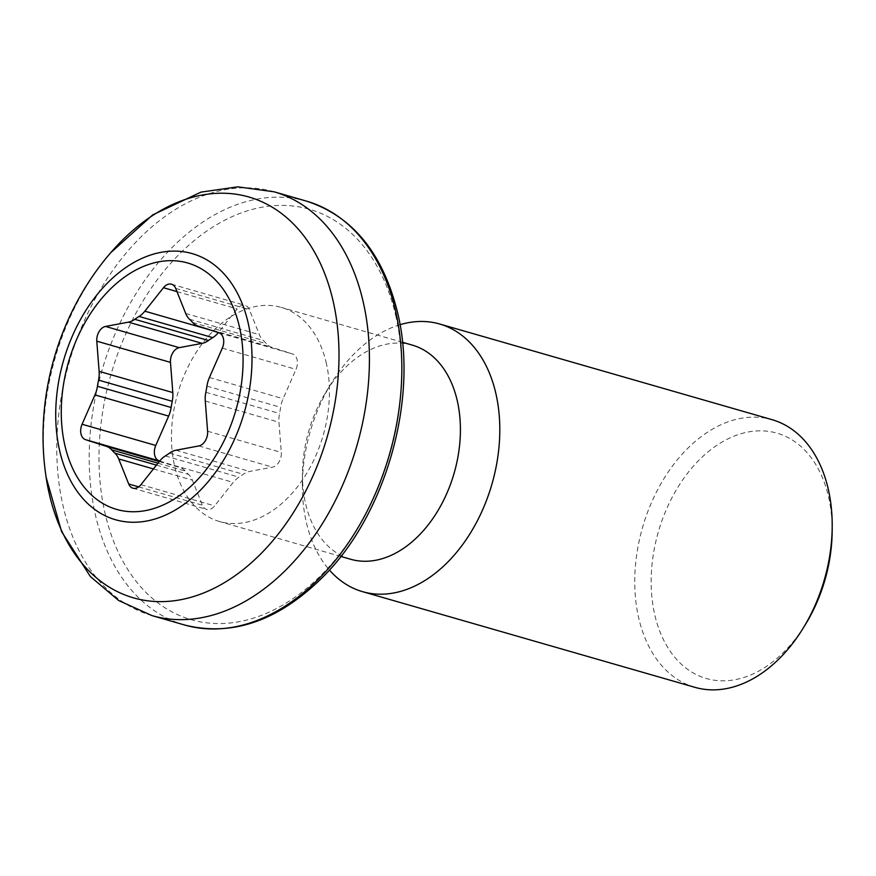 <?xml version="1.0" encoding="UTF-8"?>
<svg xmlns="http://www.w3.org/2000/svg" width="876" height="876" viewBox="0 0 876 876"><rect width="100%" height="100%" fill="white"/><g stroke="black" fill="none" stroke-linecap="round" stroke-linejoin="round"><path stroke-width="0.66" stroke-dasharray="4.38 3.29" d="M159.684 461.017L180.149 467.587A23.214 15.768 106.1 0 1 185.351 471.069A78.928 53.6 -73.9 0 0 188.559 474.365A23.214 15.768 106.1 0 1 192.381 480.147L202.4 505.211A11.607 7.884 -73.9 0 0 206.594 509.405A11.607 7.884 -73.9 0 0 214.62 505.89L233.224 482.413A23.214 15.768 106.1 0 1 239.006 477.168A78.928 53.6 -73.9 0 0 243.309 474.288A23.214 15.768 106.1 0 1 249.616 471.441L272.513 467.16A11.607 7.884 -73.9 0 0 281.295 452.432L278.951 422.232A23.214 15.768 106.1 0 1 279.543 413.505A78.928 53.6 -73.9 0 0 280.627 407.329A23.214 15.768 106.1 0 1 283.112 398.7L296 369.354A11.607 7.884 -73.9 0 0 292.551 353.948L271.604 347.225A23.214 15.768 106.1 0 1 266.413 343.731A78.928 53.6 -73.9 0 0 263.205 340.435A23.214 15.768 106.1 0 1 259.373 334.665L249.364 309.589A11.607 7.884 -73.9 0 0 245.171 305.406A11.607 7.884 -73.9 0 0 237.144 308.91L218.54 332.398A23.214 15.768 106.1 0 1 218.387 332.584M326.42 363.649A111.416 75.664 -73.9 0 0 281.262 307.399A111.416 75.664 -73.9 0 0 177.729 393.543A111.416 75.664 -73.9 0 0 219.624 521.548A111.416 75.664 -73.9 0 0 302.713 479.588A111.416 75.664 -73.9 0 0 326.42 363.649M832.156 531.48A127.666 86.702 -73.9 0 0 828.729 497.623A127.666 86.702 -73.9 0 0 702.738 456.527A127.666 86.702 -73.9 0 0 667.643 647.298A127.666 86.702 -73.9 0 0 805.351 624.61M694.964 687.342A139.273 94.586 106.1 0 1 642.59 527.341A139.273 94.586 106.1 0 1 772.008 419.659M400.047 324.689A139.273 94.586 -73.9 0 0 331.621 382.823A139.273 94.586 -73.9 0 0 302.373 484.428A139.273 94.586 -73.9 0 0 329.431 570.046M412.257 345.1A111.416 75.664 -73.9 0 0 325.861 392.174A111.416 75.664 -73.9 0 0 302.461 473.456A111.416 75.664 -73.9 0 0 350.619 559.249M176.963 291.599L237.144 308.91M175.682 288.39L249.364 309.589M211.444 330.351L218.54 332.398M189.523 319.225L263.205 340.435M185.69 313.455L259.373 334.665M159.246 461.564L180.149 467.587M157.965 463.185L185.351 471.069M140.937 484.68L214.62 505.89M138.682 486.87L202.4 505.211M159.541 461.203L233.224 482.413M165.312 455.958L239.006 477.168M156.432 465.123L188.559 474.365M153.42 468.923L192.381 480.147M207.612 431.222L281.295 452.432M198.83 445.95L272.513 467.16M205.269 401.022L278.951 422.232M205.849 392.295L279.543 413.505M169.626 453.078L243.309 474.288M175.934 450.231L249.616 471.441M206.944 386.119L280.627 407.329M192.731 322.532L266.413 343.731M218.869 332.738L292.551 353.948M222.318 348.144L296 369.354M197.921 326.014L271.604 347.225M209.43 377.49L283.112 398.7M396.051 317.057A213.558 145.033 -73.9 0 0 141.813 302.932A213.558 145.033 -73.9 0 0 213.459 623.427A213.558 145.033 -73.9 0 0 396.051 317.057M184.54 624.982A220.522 149.763 106.1 0 1 101.616 371.632A220.522 149.763 106.1 0 1 306.523 201.141M274.111 191.811A220.522 149.763 -73.9 0 0 69.204 362.303A220.522 149.763 -73.9 0 0 152.128 615.653M45.771 474.934A208.565 141.638 106.1 0 1 109.314 254.369M171.488 284.196L245.171 305.406M132.9 488.195L206.594 509.405M110.748 252.682L109.292 254.39M46.11 477.245L45.793 475.022M302.461 473.456L302.373 484.428M325.861 392.174L331.621 382.823M402.478 342.286L281.262 307.399M340.841 556.435L219.624 521.548"/><path stroke-width="1.31" d="M163.462 287.711A11.607 7.884 106.1 0 1 171.488 284.196A11.607 7.884 106.1 0 1 175.682 288.39L185.69 313.455A23.214 15.768 -73.9 0 0 189.523 319.225A78.928 53.6 106.1 0 1 192.731 322.532A23.214 15.768 -73.9 0 0 197.921 326.014L218.869 332.738A11.607 7.884 106.1 0 1 222.318 348.144L209.43 377.49A23.214 15.768 -73.9 0 0 206.944 386.119A78.928 53.6 106.1 0 1 205.849 392.295A23.214 15.768 -73.9 0 0 205.269 401.022L207.612 431.222A11.607 7.884 106.1 0 1 198.83 445.95L175.934 450.231A23.214 15.768 -73.9 0 0 169.626 453.078A78.928 53.6 106.1 0 1 165.312 455.958A23.214 15.768 -73.9 0 0 159.541 461.203L140.937 484.68A11.607 7.884 106.1 0 1 132.9 488.195A11.607 7.884 106.1 0 1 128.717 484.001L118.698 458.936A23.214 15.768 -73.9 0 0 114.876 453.155A78.928 53.6 106.1 0 1 111.657 449.859A23.214 15.768 -73.9 0 0 106.467 446.377L85.519 439.653A11.607 7.884 106.1 0 1 82.081 424.247L94.958 394.901A23.214 15.768 -73.9 0 0 97.444 386.272A78.928 53.6 106.1 0 1 98.539 380.096A23.214 15.768 -73.9 0 0 99.13 371.369L96.787 341.169A11.607 7.884 106.1 0 1 105.558 326.441L128.454 322.16A23.214 15.768 -73.9 0 0 134.773 319.313A78.928 53.6 106.1 0 1 139.076 316.433A23.214 15.768 -73.9 0 0 144.858 311.188L163.462 287.711L176.963 291.599M218.387 332.584A23.214 15.768 106.1 0 1 212.758 337.632A78.928 53.6 -73.9 0 0 208.455 340.512A23.214 15.768 106.1 0 1 202.137 343.359L179.251 347.652A11.607 7.884 -73.9 0 0 170.47 362.379L172.813 392.579A23.214 15.768 106.1 0 1 172.222 401.307A78.928 53.6 -73.9 0 0 171.127 407.482A23.214 15.768 106.1 0 1 168.652 416.1L155.764 445.457A11.607 7.884 -73.9 0 0 159.202 460.864L159.684 461.017M802.953 628.508L805.351 624.61A127.666 86.702 -73.9 0 0 832.156 531.48L832.2 526.903A139.273 94.586 106.1 0 1 802.953 628.508A139.273 94.586 106.1 0 1 694.964 687.342L362.565 591.672A139.273 94.586 -73.9 0 0 466.426 539.233A139.273 94.586 -73.9 0 0 496.046 394.299A139.273 94.586 -73.9 0 0 439.61 323.989A139.273 94.586 -73.9 0 0 400.047 324.689M439.61 323.989L772.008 419.659A139.273 94.586 106.1 0 1 828.455 489.969A139.273 94.586 106.1 0 1 832.2 526.903M329.431 570.046A139.273 94.586 -73.9 0 0 362.565 591.672M340.841 556.435L350.619 559.249A111.416 75.664 -73.9 0 0 433.708 517.3A111.416 75.664 -73.9 0 0 457.403 401.35A111.416 75.664 -73.9 0 0 412.257 345.1L402.478 342.286M144.858 311.188L211.444 330.351M139.076 316.433L212.758 337.632M96.787 341.169L170.47 362.379M105.558 326.441L179.251 347.652M99.13 371.369L172.813 392.579M98.539 380.096L172.222 401.307M134.773 319.313L208.455 340.512M128.454 322.16L202.137 343.359M85.519 439.653L159.202 460.864M82.081 424.247L155.764 445.457M106.467 446.377L159.246 461.564M111.657 449.859L157.965 463.185M97.444 386.272L171.127 407.482M94.958 394.901L168.652 416.1M128.717 484.001L138.682 486.87M114.876 453.155L156.432 465.123M118.698 458.936L153.42 468.923M184.54 624.982C232.184 636.896 278.218 620.985 322.642 577.251C385.528 515.066 418.454 400.004 397.934 314.123C383.436 253.93 352.962 216.262 306.523 201.141A220.522 149.763 106.1 0 1 395.886 312.469A220.522 149.763 106.1 0 1 348.987 541.948A220.522 149.763 106.1 0 1 184.54 624.982L152.128 615.653A220.522 149.763 -73.9 0 0 316.575 532.619A220.522 149.763 -73.9 0 0 363.474 303.14A220.522 149.763 -73.9 0 0 274.111 191.811L237.79 186.84L201.009 192.107L152.752 214.861L110.748 252.682M248.28 323.518A138.463 94.028 -73.9 0 0 127.053 266.709A138.463 94.028 -73.9 0 0 59.458 449.837A138.463 94.028 -73.9 0 0 180.686 506.646A138.463 94.028 -73.9 0 0 248.28 323.518M239.63 327.701A128.235 87.085 106.1 0 1 129.987 511.661A128.235 87.085 106.1 0 1 86.976 319.225A128.235 87.085 106.1 0 1 239.63 327.701M109.314 254.369A208.565 141.638 106.1 0 1 333.384 302.275A208.565 141.638 106.1 0 1 231.571 578.116A208.565 141.638 106.1 0 1 45.771 474.934M306.523 201.141L274.111 191.811M45.793 475.022C34.525 397.069 58.265 314.484 109.292 254.39M152.128 615.653L118.709 600.553L90.37 576.539L61.583 531.612L46.11 477.245"/></g></svg>
